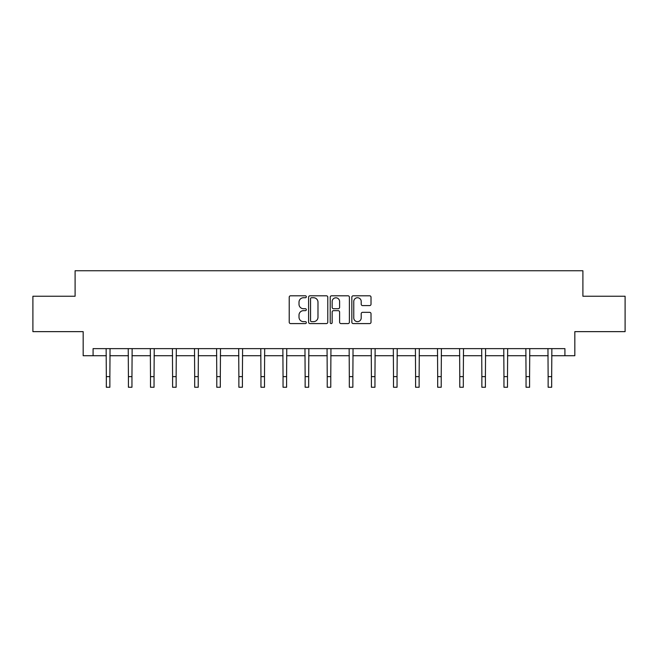 <?xml version="1.0" encoding="UTF-8"?>
<svg xmlns="http://www.w3.org/2000/svg" width="658" height="658" viewBox="0 0 658 658"><rect width="100%" height="100%" fill="white"/><g stroke="black" fill="none" stroke-linecap="round" stroke-linejoin="round"><path stroke-width="0.99" d="M306.34 296.766A0.971 0.971 0 0 0 305.37 295.796L290.606 295.796A1.39 1.39 0 0 0 289.216 297.186L289.216 322.198A1.39 1.39 0 0 0 290.606 323.588L305.37 323.588A0.971 0.971 0 0 0 306.34 322.617A0.971 0.971 0 0 0 305.37 321.647L303.461 321.647A4.45 4.45 0 0 1 299.012 317.197L299.012 315.116A4.45 4.45 0 0 1 303.461 310.666L305.37 310.666A0.971 0.971 0 0 0 306.34 309.696A0.971 0.971 0 0 0 305.37 308.717L303.461 308.717A4.45 4.45 0 0 1 299.012 304.267L299.012 302.186A4.45 4.45 0 0 1 303.461 297.737L305.37 297.737A0.971 0.971 0 0 0 306.34 296.766M369.623 305.592A1.39 1.39 0 0 0 371.013 304.202L371.013 297.186A1.39 1.39 0 0 0 369.623 295.796L353.223 295.796A1.39 1.39 0 0 0 351.833 297.186L351.833 322.198A1.39 1.39 0 0 0 353.223 323.588L369.623 323.588A1.39 1.39 0 0 0 371.013 322.198L371.013 313.726A1.39 1.39 0 0 0 369.623 312.336L362.599 312.336A1.39 1.39 0 0 0 361.209 313.726L361.209 317.929A3.718 3.718 0 0 1 357.491 321.647A3.718 3.718 0 0 1 353.774 317.929L353.774 301.454A3.718 3.718 0 0 1 357.491 297.737A3.718 3.718 0 0 1 361.209 301.454L361.209 304.202A1.39 1.39 0 0 0 362.599 305.592L369.623 305.592M93.082 355.715L93.082 348.633L564.918 348.633L564.918 355.715L574.829 355.715L574.829 331.64L625.1 331.64L625.1 296.24L582.898 296.24L582.898 270.751L75.102 270.751L75.102 296.24L32.9 296.24L32.9 331.64L83.171 331.64L83.171 355.715L106.325 355.715M327.783 297.186A1.39 1.39 0 0 0 326.393 295.796L309.992 295.796A1.39 1.39 0 0 0 308.602 297.186L308.602 322.198A1.39 1.39 0 0 0 309.992 323.588L326.393 323.588A1.39 1.39 0 0 0 327.783 322.198L327.783 297.186M331.607 295.796L348.008 295.796A1.39 1.39 0 0 1 349.398 297.186L349.398 322.198A1.39 1.39 0 0 1 348.008 323.588L340.992 323.588A1.39 1.39 0 0 1 339.602 322.198L339.602 312.056A1.39 1.39 0 0 0 338.212 310.666L333.548 310.666A1.39 1.39 0 0 0 332.158 312.056L332.158 322.617A0.971 0.971 0 0 1 331.188 323.588A0.971 0.971 0 0 1 330.217 322.617L330.217 297.186A1.39 1.39 0 0 1 331.607 295.796M109.861 355.715L128.417 355.715M131.954 355.715L150.501 355.715M154.046 355.715L172.593 355.715M176.138 355.715L194.686 355.715M198.222 355.715L216.778 355.715M220.315 355.715L238.87 355.715M242.407 355.715L260.955 355.715M264.5 355.715L283.047 355.715M286.592 355.715L305.139 355.715M308.676 355.715L327.232 355.715M330.768 355.715L349.324 355.715M352.861 355.715L371.408 355.715M374.953 355.715L393.5 355.715M397.045 355.715L415.593 355.715M419.13 355.715L437.685 355.715M441.222 355.715L459.778 355.715M463.314 355.715L481.862 355.715M485.407 355.715L503.954 355.715M507.499 355.715L526.046 355.715M529.583 355.715L548.139 355.715M551.675 355.715L564.918 355.715M311.522 297.737A0.971 0.971 0 0 0 310.551 298.707L310.551 320.676A0.971 0.971 0 0 0 311.522 321.647L313.537 321.647A4.45 4.45 0 0 0 317.987 317.197L317.987 302.186A4.45 4.45 0 0 0 313.537 297.737L311.522 297.737M339.602 301.529A3.718 3.718 0 0 0 335.884 297.811A3.718 3.718 0 0 0 332.158 301.529L332.158 307.327A1.39 1.39 0 0 0 333.548 308.717L338.212 308.717A1.39 1.39 0 0 0 339.602 307.327L339.602 301.529M106.144 348.633L106.325 376.631L109.861 376.631L110.042 348.633M106.325 376.631L106.325 387.249L109.861 387.249L109.861 376.631M128.236 348.633L128.417 376.631L131.954 376.631L132.135 348.633M128.417 376.631L128.417 387.249L131.954 387.249L131.954 376.631M150.328 348.633L150.501 376.631L154.046 376.631L154.227 348.633M150.501 376.631L150.501 387.249L154.046 387.249L154.046 376.631M172.412 348.633L172.593 376.631L176.138 376.631L176.311 348.633M172.593 376.631L172.593 387.249L176.138 387.249L176.138 376.631M194.505 348.633L194.686 376.631L198.222 376.631L198.403 348.633M194.686 376.631L194.686 387.249L198.222 387.249L198.222 376.631M216.597 348.633L216.778 376.631L220.315 376.631L220.496 348.633M216.778 376.631L216.778 387.249L220.315 387.249L220.315 376.631M238.689 348.633L238.87 376.631L242.407 376.631L242.588 348.633M238.87 376.631L238.87 387.249L242.407 387.249L242.407 376.631M260.782 348.633L260.955 376.631L264.5 376.631L264.68 348.633M260.955 376.631L260.955 387.249L264.5 387.249L264.5 376.631M282.866 348.633L283.047 376.631L286.592 376.631L286.765 348.633M283.047 376.631L283.047 387.249L286.592 387.249L286.592 376.631M304.958 348.633L305.139 376.631L308.676 376.631L308.857 348.633M305.139 376.631L305.139 387.249L308.676 387.249L308.676 376.631M327.051 348.633L327.232 376.631L330.768 376.631L330.949 348.633M327.232 376.631L327.232 387.249L330.768 387.249L330.768 376.631M349.143 348.633L349.324 376.631L352.861 376.631L353.042 348.633M349.324 376.631L349.324 387.249L352.861 387.249L352.861 376.631M371.235 348.633L371.408 376.631L374.953 376.631L375.134 348.633M371.408 376.631L371.408 387.249L374.953 387.249L374.953 376.631M393.32 348.633L393.5 376.631L397.045 376.631L397.218 348.633M393.5 376.631L393.5 387.249L397.045 387.249L397.045 376.631M415.412 348.633L415.593 376.631L419.13 376.631L419.31 348.633M415.593 376.631L415.593 387.249L419.13 387.249L419.13 376.631M437.504 348.633L437.685 376.631L441.222 376.631L441.403 348.633M437.685 376.631L437.685 387.249L441.222 387.249L441.222 376.631M459.597 348.633L459.778 376.631L463.314 376.631L463.495 348.633M459.778 376.631L459.778 387.249L463.314 387.249L463.314 376.631M481.689 348.633L481.862 376.631L485.407 376.631L485.588 348.633M481.862 376.631L481.862 387.249L485.407 387.249L485.407 376.631M503.773 348.633L503.954 376.631L507.499 376.631L507.672 348.633M503.954 376.631L503.954 387.249L507.499 387.249L507.499 376.631M525.865 348.633L526.046 376.631L529.583 376.631L529.764 348.633M526.046 376.631L526.046 387.249L529.583 387.249L529.583 376.631M547.958 348.633L548.139 376.631L551.675 376.631L551.856 348.633M548.139 376.631L548.139 387.249L551.675 387.249L551.675 376.631"/></g></svg>
